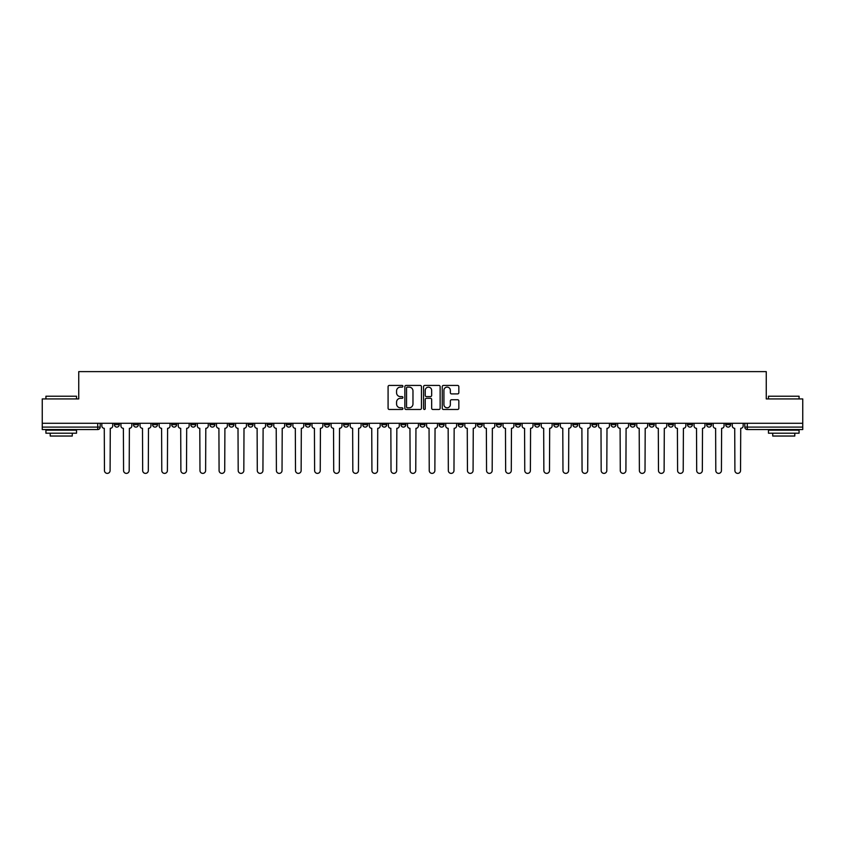 <?xml version="1.0" encoding="UTF-8"?>
<svg xmlns="http://www.w3.org/2000/svg" width="845" height="845" viewBox="0 0 845 845"><rect width="100%" height="100%" fill="white"/><g stroke="black" fill="none" stroke-linecap="round" stroke-linejoin="round"><path stroke-width="1.27" d="M402.907 386.281A0.845 0.845 0 0 0 402.062 385.436L389.291 385.436A1.204 1.204 0 0 0 388.087 386.64L388.087 408.272A1.204 1.204 0 0 0 389.291 409.476L402.062 409.476A0.845 0.845 0 0 0 402.907 408.631A0.845 0.845 0 0 0 402.062 407.797L400.414 407.797A3.845 3.845 0 0 1 396.569 403.952L396.569 402.146A3.845 3.845 0 0 1 400.414 398.301L402.062 398.301A0.845 0.845 0 0 0 402.907 397.456A0.845 0.845 0 0 0 402.062 396.611L400.414 396.611A3.845 3.845 0 0 1 396.569 392.767L396.569 390.96A3.845 3.845 0 0 1 400.414 387.116L402.062 387.116A0.845 0.845 0 0 0 402.907 386.281M630.201 423.292L630.201 424.644L635.102 424.644A2.45 2.45 0 0 1 632.651 427.095A2.45 2.45 0 0 1 630.201 424.644L630.201 423.292M611.093 423.292L611.093 424.644L615.994 424.644A2.45 2.45 0 0 1 613.544 427.095A2.45 2.45 0 0 1 611.093 424.644L611.093 423.292M496.469 423.292L496.469 424.644L501.37 424.644A2.45 2.45 0 0 1 498.92 427.095A2.45 2.45 0 0 1 496.469 424.644L496.469 423.292M477.362 423.292L477.362 424.644L482.263 424.644A2.45 2.45 0 0 1 479.812 427.095A2.45 2.45 0 0 1 477.362 424.644L477.362 423.292M458.265 423.292L458.265 424.644L463.155 424.644A2.45 2.45 0 0 1 460.705 427.095A2.45 2.45 0 0 1 458.265 424.644L458.265 423.292M420.049 423.292L420.049 424.644L424.95 424.644A2.45 2.45 0 0 1 422.5 427.095A2.45 2.45 0 0 1 420.049 424.644L420.049 423.292M381.845 424.644L381.845 423.292L381.845 424.644A2.45 2.45 0 0 0 384.295 427.095A2.45 2.45 0 0 1 381.845 424.644L386.735 424.644A2.45 2.45 0 0 1 384.295 427.095A2.45 2.45 0 0 0 386.735 424.644L386.735 423.292L386.735 424.644M362.737 424.644L362.737 423.292L362.737 424.644A2.45 2.45 0 0 0 365.188 427.095A2.45 2.45 0 0 1 362.737 424.644L367.638 424.644A2.45 2.45 0 0 1 365.188 427.095M343.63 424.644L343.63 423.292L343.63 424.644A2.45 2.45 0 0 0 346.08 427.095A2.45 2.45 0 0 1 343.63 424.644L348.531 424.644A2.45 2.45 0 0 1 346.08 427.095A2.45 2.45 0 0 0 348.531 424.644L348.531 423.292L348.531 424.644M324.533 423.292L324.533 424.644L329.423 424.644A2.45 2.45 0 0 1 326.983 427.095A2.45 2.45 0 0 1 324.533 424.644L324.533 423.292M305.425 423.292L305.425 424.644L310.326 424.644A2.45 2.45 0 0 1 307.876 427.095A2.45 2.45 0 0 1 305.425 424.644L305.425 423.292M286.318 423.292L286.318 424.644L291.219 424.644A2.45 2.45 0 0 1 288.768 427.095A2.45 2.45 0 0 1 286.318 424.644L286.318 423.292M267.221 424.644L267.221 423.292L267.221 424.644A2.45 2.45 0 0 0 269.661 427.095A2.45 2.45 0 0 1 267.221 424.644L272.111 424.644A2.45 2.45 0 0 1 269.661 427.095M229.006 424.644L229.006 423.292L229.006 424.644A2.45 2.45 0 0 0 231.456 427.095A2.45 2.45 0 0 1 229.006 424.644L233.907 424.644A2.45 2.45 0 0 1 231.456 427.095A2.45 2.45 0 0 0 233.907 424.644L233.907 423.292L233.907 424.644M209.898 424.644L209.898 423.292L209.898 424.644A2.45 2.45 0 0 0 212.348 427.095A2.45 2.45 0 0 1 209.898 424.644L214.799 424.644A2.45 2.45 0 0 1 212.348 427.095A2.45 2.45 0 0 0 214.799 424.644L214.799 423.292L214.799 424.644M190.801 424.644L190.801 423.292L190.801 424.644A2.45 2.45 0 0 0 193.251 427.095A2.45 2.45 0 0 1 190.801 424.644L195.702 424.644A2.45 2.45 0 0 1 193.251 427.095A2.45 2.45 0 0 0 195.702 424.644L195.702 423.292L195.702 424.644M171.693 424.644L171.693 423.292L171.693 424.644A2.45 2.45 0 0 0 174.144 427.095A2.45 2.45 0 0 1 171.693 424.644L176.594 424.644A2.45 2.45 0 0 1 174.144 427.095M152.586 424.644L152.586 423.292L152.586 424.644A2.45 2.45 0 0 0 155.036 427.095A2.45 2.45 0 0 1 152.586 424.644L157.487 424.644A2.45 2.45 0 0 1 155.036 427.095A2.45 2.45 0 0 0 157.487 424.644L157.487 423.292L157.487 424.644M133.489 424.644L133.489 423.292L133.489 424.644A2.45 2.45 0 0 0 135.939 427.095A2.45 2.45 0 0 1 133.489 424.644L138.379 424.644A2.45 2.45 0 0 1 135.939 427.095A2.45 2.45 0 0 0 138.379 424.644L138.379 423.292L138.379 424.644M457.631 393.907A1.204 1.204 0 0 0 458.835 392.703L458.835 386.64A1.204 1.204 0 0 0 457.631 385.436L443.445 385.436A1.204 1.204 0 0 0 442.241 386.64L442.241 408.272A1.204 1.204 0 0 0 443.445 409.476L457.631 409.476A1.204 1.204 0 0 0 458.835 408.272L458.835 400.942A1.204 1.204 0 0 0 457.631 399.738L451.557 399.738A1.204 1.204 0 0 0 450.353 400.942L450.353 404.575A3.211 3.211 0 0 1 447.142 407.797A3.211 3.211 0 0 1 443.931 404.575L443.931 390.337A3.211 3.211 0 0 1 447.142 387.116A3.211 3.211 0 0 1 450.353 390.337L450.353 392.703A1.204 1.204 0 0 0 451.557 393.907L457.631 393.907M42.25 423.292L42.25 398.924L78.743 398.924L78.743 371.62L766.257 371.62L766.257 398.924L802.75 398.924L802.75 423.292L42.25 423.292L42.25 427.095L100.175 427.095L100.175 423.292M421.444 386.64A1.204 1.204 0 0 0 420.25 385.436L406.065 385.436A1.204 1.204 0 0 0 404.861 386.64L404.861 408.272A1.204 1.204 0 0 0 406.065 409.476L420.25 409.476A1.204 1.204 0 0 0 421.444 408.272L421.444 386.64M424.75 385.436L438.935 385.436A1.204 1.204 0 0 1 440.139 386.64L440.139 408.272A1.204 1.204 0 0 1 438.935 409.476L432.872 409.476A1.204 1.204 0 0 1 431.668 408.272L431.668 399.495A1.204 1.204 0 0 0 430.464 398.301L426.44 398.301A1.204 1.204 0 0 0 425.236 399.495L425.236 408.631A0.845 0.845 0 0 1 424.391 409.476A0.845 0.845 0 0 1 423.556 408.631L423.556 386.64A1.204 1.204 0 0 1 424.75 385.436M744.825 423.292L744.825 427.095L802.75 427.095L802.75 429.545L747.276 429.545A2.45 2.45 0 0 1 744.825 427.095A2.45 2.45 0 0 0 747.276 429.545L747.276 423.292M802.75 423.292L802.75 427.095M100.175 427.095A2.45 2.45 0 0 1 97.724 429.545L42.25 429.545L42.25 427.095M730.619 423.292L730.619 424.644A2.45 2.45 0 0 1 728.168 427.095A2.45 2.45 0 0 1 725.718 424.644L730.619 424.644M725.718 423.292L725.718 424.644M711.511 423.292L711.511 424.644A2.45 2.45 0 0 1 709.061 427.095A2.45 2.45 0 0 1 706.621 424.644L711.511 424.644M706.621 423.292L706.621 424.644M692.414 423.292L692.414 424.644A2.45 2.45 0 0 1 689.964 427.095A2.45 2.45 0 0 1 687.513 424.644A2.45 2.45 0 0 0 689.964 427.095M687.513 423.292L687.513 424.644L692.414 424.644M673.307 423.292L673.307 424.644A2.45 2.45 0 0 1 670.856 427.095A2.45 2.45 0 0 1 668.406 424.644L673.307 424.644M668.406 423.292L668.406 424.644M654.199 423.292L654.199 424.644A2.45 2.45 0 0 1 651.748 427.095A2.45 2.45 0 0 1 649.298 424.644L654.199 424.644M649.298 423.292L649.298 424.644M635.102 423.292L635.102 424.644M615.994 423.292L615.994 424.644L615.994 423.292M596.887 423.292L596.887 424.644A2.45 2.45 0 0 1 594.436 427.095A2.45 2.45 0 0 1 591.986 424.644L596.887 424.644M591.986 423.292L591.986 424.644M577.779 423.292L577.779 424.644A2.45 2.45 0 0 1 575.339 427.095A2.45 2.45 0 0 1 572.889 424.644L577.779 424.644M572.889 423.292L572.889 424.644M558.682 423.292L558.682 424.644A2.45 2.45 0 0 1 556.232 427.095A2.45 2.45 0 0 1 553.781 424.644L558.682 424.644M553.781 423.292L553.781 424.644M539.575 423.292L539.575 424.644A2.45 2.45 0 0 1 537.124 427.095A2.45 2.45 0 0 1 534.674 424.644L539.575 424.644M534.674 423.292L534.674 424.644M520.467 423.292L520.467 424.644A2.45 2.45 0 0 1 518.017 427.095A2.45 2.45 0 0 1 515.577 424.644L520.467 424.644M515.577 423.292L515.577 424.644M501.37 423.292L501.37 424.644A2.45 2.45 0 0 1 498.92 427.095M482.263 423.292L482.263 424.644M463.155 424.644L463.155 423.292L463.155 424.644A2.45 2.45 0 0 1 460.705 427.095M444.058 423.292L444.058 424.644A2.45 2.45 0 0 1 441.608 427.095A2.45 2.45 0 0 1 439.157 424.644A2.45 2.45 0 0 0 441.608 427.095A2.45 2.45 0 0 0 444.058 424.644L439.157 424.644L439.157 423.292M424.95 424.644L424.95 423.292L424.95 424.644A2.45 2.45 0 0 1 422.5 427.095M405.843 423.292L405.843 424.644A2.45 2.45 0 0 1 403.392 427.095A2.45 2.45 0 0 1 400.942 424.644A2.45 2.45 0 0 0 403.392 427.095M400.942 423.292L400.942 424.644L405.843 424.644M367.638 423.292L367.638 424.644L367.638 423.292M329.423 424.644L329.423 423.292L329.423 424.644A2.45 2.45 0 0 1 326.983 427.095M310.326 424.644L310.326 423.292L310.326 424.644A2.45 2.45 0 0 1 307.876 427.095M291.219 424.644L291.219 423.292L291.219 424.644A2.45 2.45 0 0 1 288.768 427.095M272.111 423.292L272.111 424.644L272.111 423.292M253.014 424.644L253.014 423.292L253.014 424.644A2.45 2.45 0 0 1 250.564 427.095A2.45 2.45 0 0 1 248.113 424.644L253.014 424.644A2.45 2.45 0 0 1 250.564 427.095M248.113 423.292L248.113 424.644M176.594 423.292L176.594 424.644L176.594 423.292M119.282 423.292L119.282 424.644A2.45 2.45 0 0 1 116.832 427.095A2.45 2.45 0 0 1 114.381 424.644A2.45 2.45 0 0 0 116.832 427.095A2.45 2.45 0 0 0 119.282 424.644L119.282 423.292M114.381 423.292L114.381 424.644L119.282 424.644M407.385 387.116A0.845 0.845 0 0 0 406.54 387.961L406.54 406.952A0.845 0.845 0 0 0 407.385 407.797L409.128 407.797A3.845 3.845 0 0 0 412.973 403.952L412.973 390.96A3.845 3.845 0 0 0 409.128 387.116L407.385 387.116M431.668 390.39A3.211 3.211 0 0 0 428.447 387.179A3.211 3.211 0 0 0 425.236 390.39L425.236 395.418A1.204 1.204 0 0 0 426.44 396.611L430.464 396.611A1.204 1.204 0 0 0 431.668 395.418L431.668 390.39M101.833 425.869L101.833 423.292L101.833 425.869A2.45 2.45 0 0 0 104.273 428.32L104.463 470.57A2.82 2.82 0 0 0 107.283 473.38A2.82 2.82 0 0 0 110.093 470.57L110.283 428.32A2.45 2.45 0 0 0 112.723 425.869L112.723 423.292L112.723 425.869M104.273 428.32L104.463 470.57M110.093 470.57L110.283 428.32M120.93 425.869L120.93 423.292L120.93 425.869A2.45 2.45 0 0 0 123.381 428.32L123.571 470.57A2.82 2.82 0 0 0 126.38 473.38A2.82 2.82 0 0 0 129.2 470.57L129.38 428.32A2.45 2.45 0 0 0 131.831 425.869L131.831 423.292L131.831 425.869M140.038 425.869L140.038 423.292L140.038 425.869A2.45 2.45 0 0 0 142.488 428.32L142.668 470.57A2.82 2.82 0 0 0 145.488 473.38A2.82 2.82 0 0 0 148.308 470.57L148.488 428.32A2.45 2.45 0 0 0 150.938 425.869L150.938 423.292L150.938 425.869M123.381 428.32L123.571 470.57M129.2 470.57L129.38 428.32M142.488 428.32L142.668 470.57M148.308 470.57L148.488 428.32M45.926 396.231L76.536 396.231L45.926 396.231L45.926 398.924M76.536 433.21L45.926 433.21L45.926 430.158L76.536 430.158L76.536 433.21M72.258 433.21L72.258 436.031L50.214 436.031L50.214 433.21M768.464 396.231L799.074 396.231L768.464 396.231L768.464 398.924M799.074 433.21L768.464 433.21L768.464 430.158L799.074 430.158L799.074 433.21M794.786 433.21L794.786 436.031L772.742 436.031L772.742 433.21M159.145 425.869L159.145 423.292L159.145 425.869A2.45 2.45 0 0 0 161.596 428.32L161.775 470.57A2.82 2.82 0 0 0 164.595 473.38A2.82 2.82 0 0 0 167.405 470.57L167.595 428.32A2.45 2.45 0 0 0 170.046 425.869L170.046 423.292L170.046 425.869M178.242 425.869L178.242 423.292L178.242 425.869A2.45 2.45 0 0 0 180.693 428.32L180.883 470.57A2.82 2.82 0 0 0 183.692 473.38A2.82 2.82 0 0 0 186.513 470.57L186.692 428.32A2.45 2.45 0 0 0 189.143 425.869L189.143 423.292L189.143 425.869M197.35 425.869L197.35 423.292L197.35 425.869A2.45 2.45 0 0 0 199.8 428.32L199.98 470.57A2.82 2.82 0 0 0 202.8 473.38A2.82 2.82 0 0 0 205.62 470.57L205.8 428.32A2.45 2.45 0 0 0 208.25 425.869L208.25 423.292L208.25 425.869M161.596 428.32L161.775 470.57M167.405 470.57L167.595 428.32M180.693 428.32L180.883 470.57M186.513 470.57L186.692 428.32M199.8 428.32L199.98 470.57M205.62 470.57L205.8 428.32M216.457 425.869L216.457 423.292L216.457 425.869A2.45 2.45 0 0 0 218.908 428.32L219.087 470.57A2.82 2.82 0 0 0 221.908 473.38A2.82 2.82 0 0 0 224.717 470.57L224.907 428.32A2.45 2.45 0 0 0 227.358 425.869L227.358 423.292L227.358 425.869M218.908 428.32L219.087 470.57M224.717 470.57L224.907 428.32M235.554 425.869L235.554 423.292L235.554 425.869A2.45 2.45 0 0 0 238.005 428.32L238.195 470.57A2.82 2.82 0 0 0 241.005 473.38A2.82 2.82 0 0 0 243.825 470.57L244.004 428.32A2.45 2.45 0 0 0 246.455 425.869L246.455 423.292L246.455 425.869M238.005 428.32L238.195 470.57M243.825 470.57L244.004 428.32M254.662 425.869L254.662 423.292L254.662 425.869A2.45 2.45 0 0 0 257.112 428.32L257.292 470.57A2.82 2.82 0 0 0 260.112 473.38A2.82 2.82 0 0 0 262.932 470.57L263.112 428.32A2.45 2.45 0 0 0 265.562 425.869L265.562 423.292L265.562 425.869M257.112 428.32L257.292 470.57M262.932 470.57L263.112 428.32M273.769 425.869L273.769 423.292L273.769 425.869A2.45 2.45 0 0 0 276.22 428.32L276.399 470.57A2.82 2.82 0 0 0 279.22 473.38A2.82 2.82 0 0 0 282.029 470.57L282.219 428.32A2.45 2.45 0 0 0 284.67 425.869L284.67 423.292L284.67 425.869M276.22 428.32L276.399 470.57M282.029 470.57L282.219 428.32M292.877 425.869L292.877 423.292L292.877 425.869A2.45 2.45 0 0 0 295.317 428.32L295.507 470.57A2.82 2.82 0 0 0 298.317 473.38A2.82 2.82 0 0 0 301.137 470.57L301.327 428.32A2.45 2.45 0 0 0 303.767 425.869L303.767 423.292L303.767 425.869M311.974 425.869L311.974 423.292L311.974 425.869A2.45 2.45 0 0 0 314.424 428.32L314.615 470.57A2.82 2.82 0 0 0 317.424 473.38A2.82 2.82 0 0 0 320.244 470.57L320.424 428.32A2.45 2.45 0 0 0 322.874 425.869L322.874 423.292L322.874 425.869M331.082 425.869L331.082 423.292L331.082 425.869A2.45 2.45 0 0 0 333.532 428.32L333.712 470.57A2.82 2.82 0 0 0 336.532 473.38A2.82 2.82 0 0 0 339.352 470.57L339.532 428.32A2.45 2.45 0 0 0 341.982 425.869L341.982 423.292L341.982 425.869M350.189 425.869L350.189 423.292L350.189 425.869A2.45 2.45 0 0 0 352.64 428.32L352.819 470.57A2.82 2.82 0 0 0 355.639 473.38A2.82 2.82 0 0 0 358.449 470.57L358.639 428.32A2.45 2.45 0 0 0 361.09 425.869L361.09 423.292L361.09 425.869M369.286 425.869L369.286 423.292L369.286 425.869A2.45 2.45 0 0 0 371.737 428.32L371.927 470.57A2.82 2.82 0 0 0 374.736 473.38A2.82 2.82 0 0 0 377.557 470.57L377.736 428.32A2.45 2.45 0 0 0 380.187 425.869L380.187 423.292L380.187 425.869M388.394 425.869L388.394 423.292L388.394 425.869A2.45 2.45 0 0 0 390.844 428.32L391.024 470.57A2.82 2.82 0 0 0 393.844 473.38A2.82 2.82 0 0 0 396.664 470.57L396.844 428.32A2.45 2.45 0 0 0 399.294 425.869L399.294 423.292L399.294 425.869M295.317 428.32L295.507 470.57M301.137 470.57L301.327 428.32M314.424 428.32L314.615 470.57M320.244 470.57L320.424 428.32M333.532 428.32L333.712 470.57M339.352 470.57L339.532 428.32M352.64 428.32L352.819 470.57M358.449 470.57L358.639 428.32M371.737 428.32L371.927 470.57M377.557 470.57L377.736 428.32M390.844 428.32L391.024 470.57M396.664 470.57L396.844 428.32M407.501 425.869L407.501 423.292L407.501 425.869A2.45 2.45 0 0 0 409.952 428.32L410.131 470.57A2.82 2.82 0 0 0 412.951 473.38A2.82 2.82 0 0 0 415.761 470.57L415.951 428.32A2.45 2.45 0 0 0 418.402 425.869L418.402 423.292L418.402 425.869M409.952 428.32L410.131 470.57M415.761 470.57L415.951 428.32M426.598 425.869L426.598 423.292L426.598 425.869A2.45 2.45 0 0 0 429.049 428.32L429.239 470.57A2.82 2.82 0 0 0 432.048 473.38A2.82 2.82 0 0 0 434.869 470.57L435.048 428.32A2.45 2.45 0 0 0 437.499 425.869L437.499 423.292L437.499 425.869M429.049 428.32L429.239 470.57M434.869 470.57L435.048 428.32M445.706 425.869L445.706 423.292L445.706 425.869A2.45 2.45 0 0 0 448.156 428.32L448.336 470.57A2.82 2.82 0 0 0 451.156 473.38A2.82 2.82 0 0 0 453.976 470.57L454.156 428.32A2.45 2.45 0 0 0 456.606 425.869L456.606 423.292L456.606 425.869M448.156 428.32L448.336 470.57M453.976 470.57L454.156 428.32M464.813 425.869L464.813 423.292L464.813 425.869A2.45 2.45 0 0 0 467.264 428.32L467.443 470.57A2.82 2.82 0 0 0 470.264 473.38A2.82 2.82 0 0 0 473.073 470.57L473.263 428.32A2.45 2.45 0 0 0 475.714 425.869L475.714 423.292L475.714 425.869M467.264 428.32L467.443 470.57M473.073 470.57L473.263 428.32M483.91 425.869L483.91 423.292L483.91 425.869A2.45 2.45 0 0 0 486.361 428.32L486.551 470.57A2.82 2.82 0 0 0 489.361 473.38A2.82 2.82 0 0 0 492.181 470.57L492.36 428.32A2.45 2.45 0 0 0 494.811 425.869L494.811 423.292L494.811 425.869M486.361 428.32L486.551 470.57M492.181 470.57L492.36 428.32M503.018 425.869L503.018 423.292L503.018 425.869A2.45 2.45 0 0 0 505.468 428.32L505.648 470.57A2.82 2.82 0 0 0 508.468 473.38A2.82 2.82 0 0 0 511.288 470.57L511.468 428.32A2.45 2.45 0 0 0 513.918 425.869L513.918 423.292L513.918 425.869M505.468 428.32L505.648 470.57M511.288 470.57L511.468 428.32M522.125 425.869L522.125 423.292L522.125 425.869A2.45 2.45 0 0 0 524.576 428.32L524.756 470.57A2.82 2.82 0 0 0 527.576 473.38A2.82 2.82 0 0 0 530.385 470.57L530.575 428.32A2.45 2.45 0 0 0 533.026 425.869L533.026 423.292L533.026 425.869M524.576 428.32L524.756 470.57M530.385 470.57L530.575 428.32M541.233 425.869L541.233 423.292L541.233 425.869A2.45 2.45 0 0 0 543.673 428.32L543.863 470.57A2.82 2.82 0 0 0 546.683 473.38A2.82 2.82 0 0 0 549.493 470.57L549.683 428.32A2.45 2.45 0 0 0 552.123 425.869L552.123 423.292L552.123 425.869M543.673 428.32L543.863 470.57M549.493 470.57L549.683 428.32M560.33 425.869L560.33 423.292L560.33 425.869A2.45 2.45 0 0 0 562.781 428.32L562.971 470.57A2.82 2.82 0 0 0 565.78 473.38A2.82 2.82 0 0 0 568.601 470.57L568.78 428.32A2.45 2.45 0 0 0 571.231 425.869L571.231 423.292L571.231 425.869M562.781 428.32L562.971 470.57M568.601 470.57L568.78 428.32M579.438 425.869L579.438 423.292L579.438 425.869A2.45 2.45 0 0 0 581.888 428.32L582.068 470.57A2.82 2.82 0 0 0 584.888 473.38A2.82 2.82 0 0 0 587.708 470.57L587.888 428.32A2.45 2.45 0 0 0 590.338 425.869L590.338 423.292L590.338 425.869M581.888 428.32L582.068 470.57M587.708 470.57L587.888 428.32M598.545 425.869L598.545 423.292L598.545 425.869A2.45 2.45 0 0 0 600.996 428.32L601.175 470.57A2.82 2.82 0 0 0 603.995 473.38A2.82 2.82 0 0 0 606.805 470.57L606.995 428.32A2.45 2.45 0 0 0 609.446 425.869L609.446 423.292L609.446 425.869M600.996 428.32L601.175 470.57M606.805 470.57L606.995 428.32M617.642 425.869L617.642 423.292L617.642 425.869A2.45 2.45 0 0 0 620.093 428.32L620.283 470.57A2.82 2.82 0 0 0 623.092 473.38A2.82 2.82 0 0 0 625.913 470.57L626.092 428.32A2.45 2.45 0 0 0 628.543 425.869L628.543 423.292L628.543 425.869M620.093 428.32L620.283 470.57M625.913 470.57L626.092 428.32M636.75 425.869L636.75 423.292L636.75 425.869A2.45 2.45 0 0 0 639.2 428.32L639.38 470.57A2.82 2.82 0 0 0 642.2 473.38A2.82 2.82 0 0 0 645.02 470.57L645.2 428.32A2.45 2.45 0 0 0 647.65 425.869L647.65 423.292L647.65 425.869M639.2 428.32L639.38 470.57M645.02 470.57L645.2 428.32M655.857 425.869L655.857 423.292L655.857 425.869A2.45 2.45 0 0 0 658.308 428.32L658.487 470.57A2.82 2.82 0 0 0 661.308 473.38A2.82 2.82 0 0 0 664.117 470.57L664.307 428.32A2.45 2.45 0 0 0 666.758 425.869L666.758 423.292L666.758 425.869M658.308 428.32L658.487 470.57M664.117 470.57L664.307 428.32M674.954 425.869L674.954 423.292L674.954 425.869A2.45 2.45 0 0 0 677.405 428.32L677.595 470.57A2.82 2.82 0 0 0 680.405 473.38A2.82 2.82 0 0 0 683.225 470.57L683.404 428.32A2.45 2.45 0 0 0 685.855 425.869L685.855 423.292L685.855 425.869M677.405 428.32L677.595 470.57M683.225 470.57L683.404 428.32M694.062 425.869L694.062 423.292L694.062 425.869A2.45 2.45 0 0 0 696.512 428.32L696.692 470.57A2.82 2.82 0 0 0 699.512 473.38A2.82 2.82 0 0 0 702.332 470.57L702.512 428.32A2.45 2.45 0 0 0 704.962 425.869L704.962 423.292L704.962 425.869M696.512 428.32L696.692 470.57M702.332 470.57L702.512 428.32M713.169 425.869L713.169 423.292L713.169 425.869A2.45 2.45 0 0 0 715.62 428.32L715.799 470.57A2.82 2.82 0 0 0 718.62 473.38A2.82 2.82 0 0 0 721.429 470.57L721.619 428.32A2.45 2.45 0 0 0 724.07 425.869L724.07 423.292L724.07 425.869M715.62 428.32L715.799 470.57M721.429 470.57L721.619 428.32M732.277 425.869L732.277 423.292L732.277 425.869A2.45 2.45 0 0 0 734.717 428.32L734.907 470.57A2.82 2.82 0 0 0 737.717 473.38A2.82 2.82 0 0 0 740.537 470.57L740.727 428.32A2.45 2.45 0 0 0 743.167 425.869L743.167 423.292L743.167 425.869M734.717 428.32L734.907 470.57M740.537 470.57L740.727 428.32M97.724 423.292L97.724 429.545M76.536 398.924L76.536 396.231M69.565 430.158L69.565 429.545M52.908 430.158L52.908 429.545M799.074 398.924L799.074 396.231M792.092 430.158L792.092 429.545M775.435 430.158L775.435 429.545"/></g></svg>
